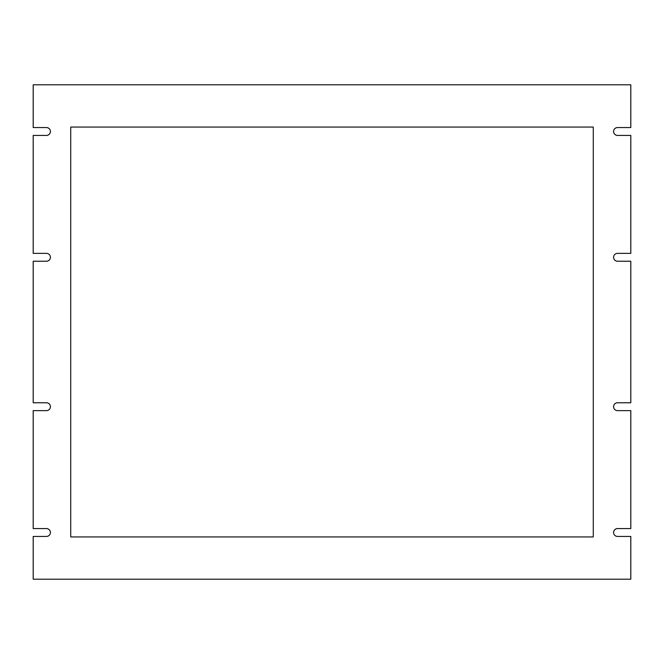 <?xml version="1.0" encoding="UTF-8"?>
<svg xmlns="http://www.w3.org/2000/svg" width="664" height="664" viewBox="0 0 664 664"><rect width="100%" height="100%" fill="white"/><g stroke="black" fill="none" stroke-linecap="round" stroke-linejoin="round"><path stroke-width="0.5" stroke-dasharray="3.32 2.49" d="M613.594 131.489A3.934 3.934 0 0 1 617.528 127.554L630.8 127.554L630.8 84.801L33.2 84.801L33.2 127.554L46.472 127.554A3.934 3.934 0 0 1 50.406 131.489A3.934 3.934 0 0 1 46.472 135.423L33.2 135.423L33.2 253.366L46.472 253.366A3.934 3.934 0 0 1 50.406 257.3A3.934 3.934 0 0 1 46.472 261.234L33.2 261.234L33.2 402.766L46.472 402.766A3.934 3.934 0 0 1 50.406 406.7A3.934 3.934 0 0 1 46.472 410.634L33.2 410.634L33.2 528.577L46.472 528.577A3.934 3.934 0 0 1 50.406 532.511A3.934 3.934 0 0 1 46.472 536.446L33.2 536.446L33.2 579.199L630.8 579.199L630.8 536.446L617.528 536.446A3.934 3.934 0 0 1 613.594 532.511A3.934 3.934 0 0 1 617.528 528.577L630.8 528.577L630.8 410.634L617.528 410.634A3.934 3.934 0 0 1 613.594 406.7A3.934 3.934 0 0 1 617.528 402.766L630.8 402.766L630.8 261.234L617.528 261.234A3.934 3.934 0 0 1 613.594 257.3A3.934 3.934 0 0 1 617.528 253.366L630.8 253.366L630.8 135.423L617.528 135.423A3.934 3.934 0 0 1 613.594 131.489M70.724 127.065L70.724 536.935L593.276 536.935L593.276 127.065L70.724 127.065"/><path stroke-width="1" d="M613.594 131.489A3.934 3.934 0 0 1 617.528 127.554L630.8 127.554L630.8 84.801L33.2 84.801L33.2 127.554L46.472 127.554A3.934 3.934 0 0 1 50.406 131.489A3.934 3.934 0 0 1 46.472 135.423L33.2 135.423L33.2 253.366L46.472 253.366A3.934 3.934 0 0 1 50.406 257.3A3.934 3.934 0 0 1 46.472 261.234L33.2 261.234L33.2 402.766L46.472 402.766A3.934 3.934 0 0 1 50.406 406.7A3.934 3.934 0 0 1 46.472 410.634L33.2 410.634L33.2 528.577L46.472 528.577A3.934 3.934 0 0 1 50.406 532.511A3.934 3.934 0 0 1 46.472 536.446L33.2 536.446L33.2 579.199L630.8 579.199L630.8 536.446L617.528 536.446A3.934 3.934 0 0 1 613.594 532.511A3.934 3.934 0 0 1 617.528 528.577L630.8 528.577L630.8 410.634L617.528 410.634A3.934 3.934 0 0 1 613.594 406.7A3.934 3.934 0 0 1 617.528 402.766L630.8 402.766L630.8 261.234L617.528 261.234A3.934 3.934 0 0 1 613.594 257.3A3.934 3.934 0 0 1 617.528 253.366L630.8 253.366L630.8 135.423L617.528 135.423A3.934 3.934 0 0 1 613.594 131.489M70.724 536.935L593.276 536.935L593.276 127.065L70.724 127.065L70.724 536.935"/></g></svg>
